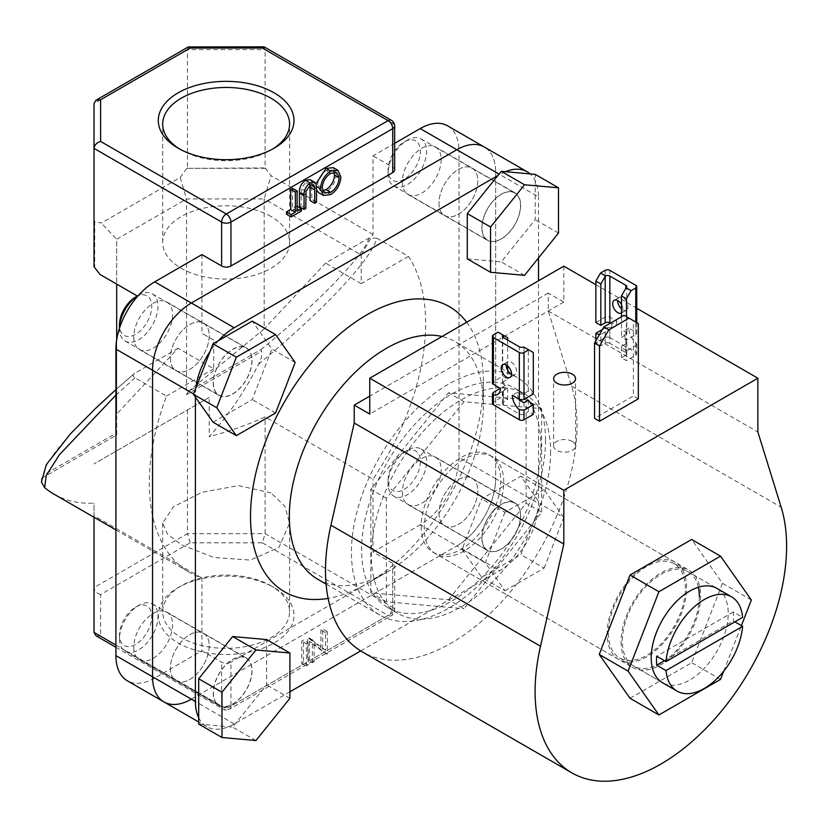 <?xml version="1.0" encoding="UTF-8"?>
<svg xmlns="http://www.w3.org/2000/svg" width="828" height="828" viewBox="0 0 828 828"><rect width="100%" height="100%" fill="white"/><g stroke="black" fill="none" stroke-linecap="round" stroke-linejoin="round"><path stroke-width="0.62" stroke-dasharray="4.14 3.1" d="M685.377 588.584A54.451 31.433 120 0 0 674.095 563.661A54.451 31.433 120 0 0 632.137 578.244A54.451 31.433 120 0 0 608.373 633.047A54.451 31.433 120 0 0 619.644 657.97A54.451 31.433 120 0 0 661.603 643.387A54.451 31.433 120 0 0 685.377 588.584M734.86 621.859L733.308 620.969A54.451 31.433 120 0 0 733.505 616.374A54.451 31.433 120 0 0 733.308 612.006L742.623 617.377M317.745 579.248A137.22 79.229 120 0 0 386.365 572.448A137.22 79.229 120 0 0 483.397 404.385A137.22 79.229 120 0 0 454.976 341.571A137.22 79.229 120 0 0 442.007 336.499M483.397 404.385L483.397 381.977A164.668 95.075 -60 0 1 366.959 583.657A164.668 95.075 -60 0 1 328.105 598.385M466.692 322.237A164.668 95.075 -60 0 1 483.397 381.977M545.497 440.237A137.22 79.229 120 0 0 517.076 377.423A137.22 79.229 120 0 0 411.33 414.186A137.22 79.229 120 0 0 351.434 552.286A137.22 79.229 120 0 0 379.855 615.1A137.22 79.229 120 0 0 485.591 578.337A137.22 79.229 120 0 0 545.497 440.237M481.844 227.803A27.448 15.846 120 0 0 487.526 240.368A27.448 15.846 120 0 0 508.671 233.02A27.448 15.846 120 0 0 520.657 205.396A27.448 15.846 120 0 0 514.975 192.831A27.448 15.846 120 0 0 493.819 200.19A27.448 15.846 120 0 0 481.844 227.803M438.995 203.067A27.448 15.846 120 0 0 444.677 215.632A27.448 15.846 120 0 0 465.822 208.283A27.448 15.846 120 0 0 477.808 180.659A27.448 15.846 120 0 0 472.115 168.094A27.448 15.846 120 0 0 450.97 175.453A27.448 15.846 120 0 0 438.995 203.067A27.448 15.846 120 0 0 444.677 215.632A27.448 15.846 120 0 0 465.822 208.283A27.448 15.846 120 0 0 477.808 180.659A27.448 15.846 120 0 0 472.115 168.094A27.448 15.846 120 0 0 450.97 175.453A27.448 15.846 120 0 0 438.995 203.067M481.844 537.941A27.448 15.846 120 0 0 487.526 550.506A27.448 15.846 120 0 0 508.671 543.158A27.448 15.846 120 0 0 520.657 515.534A27.448 15.846 120 0 0 514.975 502.969A27.448 15.846 120 0 0 493.819 510.327A27.448 15.846 120 0 0 481.844 537.941M438.995 513.205A27.448 15.846 120 0 0 444.677 525.77A27.448 15.846 120 0 0 465.822 518.421A27.448 15.846 120 0 0 477.808 490.797A27.448 15.846 120 0 0 472.115 478.232A27.448 15.846 120 0 0 450.97 485.591A27.448 15.846 120 0 0 438.995 513.205A27.448 15.846 120 0 0 444.677 525.77A27.448 15.846 120 0 0 465.822 518.421A27.448 15.846 120 0 0 477.808 490.797A27.448 15.846 120 0 0 472.115 478.232A27.448 15.846 120 0 0 450.97 485.591A27.448 15.846 120 0 0 438.995 513.205M213.251 693.015A27.448 15.846 120 0 0 218.944 705.57A27.448 15.846 120 0 0 240.089 698.221A27.448 15.846 120 0 0 252.064 670.608A27.448 15.846 120 0 0 246.382 658.043A27.448 15.846 120 0 0 225.237 665.391A27.448 15.846 120 0 0 213.251 693.015M170.402 668.268A27.448 15.846 120 0 0 176.095 680.833A27.448 15.846 120 0 0 197.24 673.485A27.448 15.846 120 0 0 209.215 645.861A27.448 15.846 120 0 0 203.533 633.296A27.448 15.846 120 0 0 182.388 640.655A27.448 15.846 120 0 0 170.402 668.268A27.448 15.846 120 0 0 176.095 680.833A27.448 15.846 120 0 0 197.24 673.485A27.448 15.846 120 0 0 209.215 645.861A27.448 15.846 120 0 0 203.533 633.296A27.448 15.846 120 0 0 182.388 640.655A27.448 15.846 120 0 0 170.402 668.268M213.251 382.878A27.448 15.846 120 0 0 218.944 395.442A27.448 15.846 120 0 0 240.089 388.084A27.448 15.846 120 0 0 252.064 360.47A27.448 15.846 120 0 0 246.382 347.905A27.448 15.846 120 0 0 225.237 355.253A27.448 15.846 120 0 0 213.251 382.878M170.402 358.131A27.448 15.846 120 0 0 176.095 370.696A27.448 15.846 120 0 0 197.24 363.347A27.448 15.846 120 0 0 209.215 335.723A27.448 15.846 120 0 0 203.533 323.158A27.448 15.846 120 0 0 182.388 330.517A27.448 15.846 120 0 0 170.402 358.131A27.448 15.846 120 0 0 176.095 370.696A27.448 15.846 120 0 0 197.24 363.347A27.448 15.846 120 0 0 209.215 335.723A27.448 15.846 120 0 0 203.533 323.158A27.448 15.846 120 0 0 182.388 330.517A27.448 15.846 120 0 0 170.402 358.131M646.875 564.924A56.211 32.447 120 0 0 610.153 614.448A56.211 32.447 120 0 0 618.775 659.492A56.211 32.447 120 0 0 646.875 656.707A56.211 32.447 120 0 0 683.597 607.172A56.211 32.447 120 0 0 674.975 562.14A56.211 32.447 120 0 0 646.875 564.924M463.99 459.333A56.211 32.447 120 0 0 427.269 508.868A56.211 32.447 120 0 0 435.88 553.901A56.211 32.447 120 0 0 463.99 551.117A56.211 32.447 120 0 0 500.702 501.592A56.211 32.447 120 0 0 492.091 456.549A56.211 32.447 120 0 0 463.99 459.333M448.465 599.762L526.091 503.196L526.091 399.696L448.465 392.762L370.84 489.327L370.84 592.827L448.465 599.762L463.99 608.725L541.615 512.159L526.091 503.196M198.699 717.7A54.886 31.692 120 0 0 206.772 726.653A54.886 31.692 120 0 0 234.21 723.931L289.914 691.784M163.923 701.916A54.886 31.692 120 0 0 191.361 699.194L456.849 545.921A54.886 31.692 120 0 0 495.661 478.698L495.661 172.141A54.886 31.692 120 0 0 484.287 147.022A54.886 31.692 120 0 1 495.661 172.141L495.661 478.698L459.022 457.542L459.022 150.996L538.51 196.888A54.886 31.692 120 0 0 530.117 173.901M360.697 650.911L499.698 570.658A54.886 31.692 120 0 0 538.51 503.434L538.51 280.785M538.51 257.953L538.51 196.888M505.349 171.686A54.886 31.692 120 0 0 499.698 174.47L497.866 175.536M218.551 340.598A54.886 31.692 120 0 0 210.115 351.341M195.812 388.208A54.886 31.692 120 0 0 195.398 394.977L195.398 397.088M541.615 512.159L541.615 408.659L463.99 401.725L386.365 498.29L386.365 601.79L463.99 608.725M386.365 601.79L370.84 592.827M541.615 408.659L526.091 399.696M463.99 401.725L448.465 392.762M386.365 498.29L370.84 489.327M733.308 612.006L656.697 656.231M664.46 660.713L733.308 620.969M698.366 587.238A54.451 31.433 120 0 0 688.068 571.724A54.451 31.433 120 0 0 646.109 586.317A54.451 31.433 120 0 0 622.345 641.11A54.451 31.433 120 0 0 633.617 666.033A54.451 31.433 120 0 0 675.576 651.45A54.451 31.433 120 0 0 699.35 596.657M619.644 657.97L662.493 682.707A54.451 31.433 120 0 0 704.462 668.124A54.451 31.433 120 0 0 728.226 613.32A54.451 31.433 120 0 0 716.944 588.397L688.068 571.724M723.724 671.177L741.391 625.637M630.036 698.294L691.659 662.721L722.471 583.305L691.659 539.473M720.536 679.384L691.659 662.721M751.348 599.979L722.471 583.305M624.053 315.292L633.368 320.664L633.368 395.96L594.556 418.368M633.368 320.664L638.336 323.531M638.336 398.827L633.368 395.96M572.355 441.407A10.981 6.334 0 0 0 560.39 440.03A10.981 6.334 0 0 0 553.611 445.888A10.981 6.334 0 0 0 556.83 450.37A10.981 6.334 0 0 0 568.795 451.746A10.981 6.334 0 0 0 575.563 445.888A10.981 6.334 0 0 0 572.355 441.407M540.891 446.126A126.767 73.185 -60 0 1 485.56 573.69A126.767 73.185 -60 0 1 387.877 607.659A126.767 73.185 -60 0 1 361.619 549.626A126.767 73.185 -60 0 1 416.95 422.052A126.767 73.185 -60 0 1 514.633 388.094A126.767 73.185 -60 0 1 540.891 446.126M550.599 451.726A126.767 73.185 -60 0 1 495.258 579.3A126.767 73.185 -60 0 1 397.575 613.258A126.767 73.185 -60 0 1 371.327 555.226A126.767 73.185 -60 0 1 426.658 427.662A126.767 73.185 -60 0 1 524.341 393.704A126.767 73.185 -60 0 1 550.599 451.726M563.816 266.171L563.816 302.023L548.291 293.06L548.291 310.986L571.599 386.241A177.844 102.682 -60 0 1 577.012 425.271A177.844 102.682 -60 0 1 499.377 604.243A177.844 102.682 -60 0 1 362.333 651.895M621.103 641.824A56.211 32.447 120 0 0 632.747 667.554A56.211 32.447 120 0 0 676.052 652.495A56.211 32.447 120 0 0 700.591 595.932A56.211 32.447 120 0 0 688.948 570.202A56.211 32.447 120 0 0 645.633 585.261A56.211 32.447 120 0 0 621.103 641.824M421.214 526.422A56.211 32.447 120 0 0 432.858 552.152A56.211 32.447 120 0 0 476.172 537.093A56.211 32.447 120 0 0 500.702 480.53A56.211 32.447 120 0 0 489.058 454.8A56.211 32.447 120 0 0 445.754 469.859A56.211 32.447 120 0 0 421.214 526.422M548.291 293.06L369.754 396.136M595.87 284.677L636.742 308.275M548.291 310.986L757.879 431.999M563.816 302.023L369.754 414.062M404.219 179.231A22.832 13.186 -60 0 1 388.073 169.906A22.832 13.186 -60 0 1 404.219 141.94L407.324 140.149A27.22 15.722 120 0 0 388.073 173.487A27.22 15.722 120 0 0 393.704 185.948A27.22 15.722 120 0 0 407.324 184.603A27.22 15.722 120 0 0 425.106 160.611A27.22 15.722 120 0 0 420.934 138.793A27.22 15.722 120 0 0 407.324 140.149L404.219 141.94A22.832 13.186 -60 0 1 420.365 151.265A22.832 13.186 -60 0 1 404.219 179.231M501.25 238.837A27.22 15.722 -60 0 1 487.63 240.182A27.22 15.722 -60 0 1 483.459 218.364A27.22 15.722 -60 0 1 501.25 194.373A27.22 15.722 -60 0 1 514.861 193.027A27.22 15.722 -60 0 1 519.032 214.845A27.22 15.722 -60 0 1 501.25 238.837M524.538 275.331L501.25 261.886L535.209 219.637L535.209 174.356M558.496 233.082L535.209 219.637M467.282 258.853L501.25 261.886M388.073 480.043A22.832 13.186 -60 0 1 404.219 452.078A22.832 13.186 -60 0 1 420.365 461.393A22.832 13.186 -60 0 1 404.219 489.369A22.832 13.186 -60 0 1 388.073 480.043L388.073 483.624A27.22 15.722 120 0 0 393.704 496.086A27.22 15.722 120 0 0 414.683 488.799A27.22 15.722 120 0 0 426.575 461.393A27.22 15.722 120 0 0 420.934 448.931A27.22 15.722 120 0 0 407.324 450.287A27.22 15.722 120 0 0 388.073 483.624M481.999 537.858A27.22 15.722 -60 0 1 493.881 510.452A27.22 15.722 -60 0 1 514.861 503.165A27.22 15.722 -60 0 1 520.501 515.627A27.22 15.722 -60 0 1 508.62 543.023A27.22 15.722 -60 0 1 487.63 550.32A27.22 15.722 -60 0 1 481.999 537.858M462.034 549.378L481.637 577.271L520.853 554.636L540.467 504.097L520.853 476.203L481.637 498.849L462.034 549.378L485.322 562.823L504.925 590.726L481.637 577.271M504.925 590.726L544.141 568.08L520.853 554.636M544.141 568.08L563.754 517.541L540.467 504.097M563.754 517.541L544.141 489.648L520.853 476.203M544.141 489.648L504.925 512.294L481.637 498.849M504.925 512.294L485.322 562.823M135.626 607.141A22.832 13.186 -60 0 1 151.772 616.467A22.832 13.186 -60 0 1 135.626 644.432A22.832 13.186 -60 0 1 119.48 635.107A22.832 13.186 -60 0 1 135.626 607.141L138.731 605.351A27.22 15.722 120 0 0 119.48 638.688A27.22 15.722 120 0 0 125.121 651.16A27.22 15.722 120 0 0 138.731 649.804A27.22 15.722 120 0 0 156.523 625.813A27.22 15.722 120 0 0 152.352 604.005A27.22 15.722 120 0 0 138.731 605.351L135.626 607.141M232.658 659.574A27.22 15.722 -60 0 1 246.278 658.229A27.22 15.722 -60 0 1 250.449 680.047A27.22 15.722 -60 0 1 232.658 704.038A27.22 15.722 -60 0 1 219.047 705.384A27.22 15.722 -60 0 1 214.876 683.566A27.22 15.722 -60 0 1 232.658 659.574M198.699 724.055L232.658 727.087L266.626 684.839L266.626 639.558M255.945 740.532L232.658 727.087M289.914 698.283L266.626 684.839M135.626 297.004A22.832 13.186 -60 0 1 151.772 306.329A22.832 13.186 -60 0 1 135.626 334.295A22.832 13.186 -60 0 1 119.48 324.969M119.48 328.561A27.22 15.722 120 0 1 119.491 328.24L119.48 328.561A27.22 15.722 120 0 0 125.121 341.022A27.22 15.722 120 0 0 146.101 333.725A27.22 15.722 120 0 0 157.982 306.329A27.22 15.722 120 0 0 152.352 293.868A27.22 15.722 120 0 0 138.731 295.213A27.22 15.722 120 0 0 138.462 295.368L138.731 295.213M251.909 360.553A27.22 15.722 -60 0 1 240.027 387.949A27.22 15.722 -60 0 1 219.047 395.246A27.22 15.722 -60 0 1 213.407 382.784A27.22 15.722 -60 0 1 225.299 355.388A27.22 15.722 -60 0 1 246.278 348.091A27.22 15.722 -60 0 1 251.909 360.553M295.161 362.478L271.874 349.033L252.271 321.129M213.055 422.208L252.271 399.562L271.874 349.033M275.558 413.006L252.271 399.562M179.769 149.112A63.456 36.639 0 0 0 181.27 150.003L178.165 148.212L181.27 150.003A63.456 36.639 0 0 0 271.015 150.003A63.456 36.639 0 0 0 272.515 149.112M271.004 585.81L274.109 587.601A67.844 39.164 0 0 0 178.165 587.601A67.844 39.164 0 0 0 178.165 642.994A67.844 39.164 0 0 0 274.109 642.994A67.844 39.164 0 0 0 274.12 587.601A67.844 39.164 0 0 0 274.109 587.601L271.015 585.81A63.456 36.639 180 0 1 271.015 585.81A63.456 36.639 180 0 1 289.593 611.716A63.456 36.639 180 0 1 250.429 645.561A63.456 36.639 180 0 1 181.27 637.622A63.456 36.639 180 0 1 162.692 611.716A63.456 36.639 180 0 1 181.27 585.81A63.456 36.639 180 0 1 271.004 585.81M271.004 216.512A63.456 36.639 0 0 0 201.856 208.573A63.456 36.639 0 0 0 162.692 242.418A63.456 36.639 0 0 0 181.27 268.324A63.456 36.639 0 0 0 250.429 276.262A63.456 36.639 0 0 0 289.593 242.418A63.456 36.639 0 0 0 271.004 216.512M402.356 181.912A27.448 15.846 120 0 0 408.038 194.476A27.448 15.846 120 0 0 429.183 187.128A27.448 15.846 120 0 0 441.169 159.504A27.448 15.846 120 0 0 435.476 146.939A27.448 15.846 120 0 0 414.331 154.298A27.448 15.846 120 0 0 402.356 181.912M402.356 492.049A27.448 15.846 120 0 0 408.038 504.614A27.448 15.846 120 0 0 429.183 497.266A27.448 15.846 120 0 0 441.169 469.642A27.448 15.846 120 0 0 435.476 457.077A27.448 15.846 120 0 0 414.331 464.436A27.448 15.846 120 0 0 402.356 492.049M133.763 647.123A27.448 15.846 120 0 0 139.456 659.678A27.448 15.846 120 0 0 160.601 652.329A27.448 15.846 120 0 0 172.576 624.705A27.448 15.846 120 0 0 166.894 612.151A27.448 15.846 120 0 0 145.749 619.499A27.448 15.846 120 0 0 133.763 647.123M133.763 336.986A27.448 15.846 120 0 0 139.456 349.54A27.448 15.846 120 0 0 160.601 342.192A27.448 15.846 120 0 0 172.576 314.578A27.448 15.846 120 0 0 166.894 302.013A27.448 15.846 120 0 0 145.749 309.361A27.448 15.846 120 0 0 133.763 336.986M271.004 492.908L238.474 485.601L201.98 492.329L173.352 506.808L162.692 523.192L167.484 534.081L181.27 544.72L213.852 557.482L250.335 560.08L278.922 547.463L289.593 523.192L284.811 506.167L271.004 492.908M258.595 364.113C296.341 332.773 326.46 304.487 348.971 279.274C364.9 261.224 374.225 247.531 376.937 238.195L408.442 256.38A195.408 112.815 -60 0 1 425.644 323.541A195.408 112.815 -60 0 1 373.014 479.226L265.105 416.929C247.831 424.785 229.201 431.357 209.215 436.656A195.408 112.815 120 0 0 258.595 364.113C261.193 359.383 262.197 355.108 261.607 351.289L260.934 349.561L188.235 391.53L264.173 328.913L264.173 198.948L361.215 254.972L373.014 234.531L373.014 155.83L394.656 143.337M292.429 188.37L292.429 208.48L296.662 206.037L296.662 208.335L286.467 214.224M310.148 179.645L311.494 181.518L311.846 199.569L310.096 200.573M310.086 185.286L308.979 182.119L305.532 182.533L301.34 188.732L301.144 205.748L299.405 206.752M333.291 167.649L336.22 174.19C335.702 181.684 332.339 187.583 326.149 191.889L318.77 192.727M316.503 190.078L315.986 183.744M201.918 254.61L201.918 333.311L213.717 340.122L213.717 368.802L178.113 348.246L116.686 414.072L116.686 432.837L43.998 474.806C41.214 463.256 81.247 418.461 134.726 373.293L115.91 389.605M178.113 348.246L134.726 373.293C132.501 374.846 132.594 376.378 134.985 377.889L166.49 396.074A195.408 112.815 -60 0 0 189.767 572.541A195.408 112.815 -60 0 0 201.918 577.996L201.918 650.798L221.635 662.183A6.583 3.798 0 0 0 230.95 662.183L230.95 706.098L392.731 612.699L392.731 568.784L230.95 662.183M376.937 238.195L368.988 238.04L325.601 263.087L264.173 328.913M368.988 238.04C364.62 254.858 316.938 304.073 260.934 349.561M134.985 377.889L115.91 395.122M53.913 494.109A195.408 112.815 120 0 0 94.019 503.165L94.019 515.699L201.918 577.996M94.019 515.699L94.019 517.262M392.731 568.784A6.583 3.798 0 0 0 394.656 566.093A6.583 3.798 0 0 0 392.731 563.402L373.014 552.017L373.014 479.226M95.955 635.759L100.612 636.225L100.612 594.556L190.212 542.826L262.383 542.826L265.105 533.646L265.105 416.929M408.442 256.38L361.215 283.652L361.215 254.972M447.648 125.866A54.886 31.692 -60 0 1 459.022 150.996M459.022 457.542A54.886 31.692 -60 0 1 420.21 524.766L456.849 545.921A54.886 31.692 120 0 0 495.661 478.698L538.51 503.434M373.014 552.017L420.21 524.766M213.717 368.802L166.49 396.074M234.21 723.931L154.722 678.039L201.918 650.798M154.722 678.039A54.886 31.692 -60 0 1 127.284 680.761M373.014 234.531L271.087 175.691L265.105 167.929L265.105 49.618L264.308 46.927M265.819 168.343L186.776 168.343L265.105 167.929M100.612 594.556C96.638 593.262 94.444 590.944 94.019 587.601L94.019 503.165M209.215 397.399L94.019 463.908L209.215 397.399L209.215 436.656M187.48 409.943L187.48 533.646L94.019 587.601L94.019 632.416M94.019 266.709L94.019 103.572L187.48 49.618L187.48 167.929M186.776 168.343L180.183 177.523L101.316 223.053L94.734 221.48L94.734 267.123M94.019 221.894L94.734 221.48M213.717 340.122L201.918 333.311M303.503 662.421L301.765 663.425L301.765 641.017L303.503 640.013L303.503 662.421L308.161 665.112L306.422 666.116L301.765 663.425M309.475 641.379L309.475 658.974L307.737 659.978L307.737 637.57L320.922 647.589L320.922 629.953L322.661 628.949L322.661 651.357L309.475 641.379L314.133 644.06L314.133 661.665L309.475 658.974M188.287 46.927L187.48 49.618L265.105 49.618L392.731 123.289L392.731 167.215L373.014 155.83M191.361 699.194L456.849 545.921L499.698 570.658M392.731 167.215A6.583 3.798 180 0 1 394.656 169.906M361.215 283.652L325.601 263.087M116.686 339.718L116.686 414.072M41.4 481.979L41.638 478.284L43.998 474.806M41.638 478.284L116.686 434.948L116.686 239.282L186.548 198.948L186.548 394.614L261.607 351.289M188.235 391.53L186.548 394.614M180.183 177.523L186.548 198.948L264.173 198.948L271.087 175.691M100.002 274.461L116.686 284.097L116.686 239.282L101.316 223.053M116.686 434.948L116.686 432.837M190.212 542.826L187.48 533.646L265.105 533.646L392.731 607.328L392.731 563.402M314.133 661.665L312.394 662.669L307.737 659.978M312.394 662.669L312.394 640.261L325.58 650.28L325.58 632.644L327.319 631.64L327.319 654.048L322.268 651.584M326.925 654.275L314.133 644.06M327.319 654.048L322.661 651.357M327.319 631.64L322.661 628.949M325.58 632.644L320.922 629.953M325.58 650.28L320.922 647.589M312.756 640.044L308.099 637.353M312.394 640.261L307.737 637.57M306.422 666.116L306.422 643.708L301.765 641.017M306.422 643.708L308.161 642.704L303.503 640.013M308.161 642.704L308.161 665.112M340.877 176.881L336.22 174.19M330.807 194.58L326.149 191.889M316.441 186.435L315.82 186.083M322.216 187.77L317.559 185.079L319.877 190.295L322.723 190.802M333.974 172.183L332.163 170.04L326.056 170.682C320.902 174.087 318.066 178.889 317.559 185.079M330.714 173.362L326.056 170.682M316.503 202.26L311.846 199.569M316.151 184.209L311.494 181.518M305.801 208.439L301.144 205.748M305.998 191.413L301.34 188.732M310.189 185.224L305.532 182.533M311.049 184.81L310.024 184.22M297.097 211.171L292.429 208.48M301.32 211.026L296.662 208.335M621.486 308.865A7.359 4.243 -120 0 0 622.811 309.817A7.359 4.243 -120 0 0 626.485 310.189A7.359 4.243 -120 0 0 627.614 304.29A7.359 4.243 -120 0 0 622.811 297.811A7.359 4.243 -120 0 0 619.137 297.449A7.359 4.243 -120 0 0 617.616 300.554M626.454 316.679L626.454 340.163L621.486 337.296L625.833 334.781A3.291 1.904 0 0 0 626.806 333.436A3.291 1.904 0 0 0 625.833 332.1L623.815 330.931A13.176 7.607 60 0 0 625.833 338.787L626.796 341.995L625.833 343.879L625.833 355.222L621.486 357.727L626.454 360.604L635.769 355.222L635.769 345.545L626.454 350.917L626.454 360.604M621.486 316.772L621.486 337.296M636.742 322.609L636.742 333.436A3.291 1.904 0 0 1 635.769 334.781L626.454 340.163M635.769 345.545L636.742 344.169L635.769 342.513A13.176 7.607 -120 0 1 628.783 328.064L635.769 332.1A3.291 1.904 0 0 1 636.742 333.436M635.769 342.513L635.769 352.531L609.843 337.565L609.843 327.546A13.176 7.607 -120 0 0 614.107 327.195A13.176 7.607 -120 0 0 616.829 321.161L611.861 324.027L610.391 323.179M595.87 322.506L605.185 317.124A3.291 1.904 0 0 1 609.843 317.124L616.829 321.161M621.486 304.507A7.359 4.243 60 0 1 621.517 313.056A7.359 4.243 60 0 1 621.486 313.067M611.861 324.027A13.176 7.607 60 0 1 609.843 329.554L614.107 327.195M605.185 331.966L600.838 334.471L600.838 345.814L605.185 343.299L605.185 331.966L609.843 329.554L609.843 343.299L625.833 352.531L625.833 338.787M626.454 350.917A13.176 7.607 60 0 1 621.486 346.394L621.486 357.727M595.87 340.794L595.87 342.937L600.838 345.814M602.391 329.492L605.185 327.888L605.185 337.565L595.87 342.937M600.838 334.471A13.176 7.607 60 0 1 599.503 334.502M621.486 346.394L625.833 343.879M605.185 337.565A3.291 1.904 180 0 1 609.843 337.565M635.769 352.531A3.291 1.904 180 0 1 636.742 353.877A3.291 1.904 180 0 1 635.769 355.222M625.833 355.222A3.291 1.904 0 0 0 626.806 353.877A3.291 1.904 0 0 0 625.833 352.531M609.843 343.299A3.291 1.904 0 0 0 605.185 343.299M609.843 327.546L605.185 327.888M628.783 328.064L623.815 330.931M511.569 374.308A7.359 4.243 -120 0 0 515.016 374.546A7.359 4.243 -120 0 0 516.144 368.646A7.359 4.243 -120 0 0 511.342 362.167A7.359 4.243 -120 0 0 507.657 361.805A7.359 4.243 -120 0 0 506.146 364.91M533.304 352.531L528.336 349.664L528.336 391.075L533.304 393.942M493.405 334.874L493.405 381.667L502.72 376.285L507.688 379.152L503.341 381.667A3.291 1.904 0 0 0 502.379 383.012A3.291 1.904 0 0 0 503.341 384.347L505.359 385.517L500.391 388.384L502.72 387.038L502.72 396.726L507.688 399.593L503.341 402.097L503.341 390.764L497.669 394.418M507.688 337.741L498.063 332.183M502.72 334.874L502.72 376.285M507.688 340.07L507.688 365.997M507.688 370.344L507.688 379.152M518.752 398.982A13.176 7.607 -120 0 1 517.314 392.42L519.332 393.579A3.291 1.904 0 0 0 523.989 393.579L528.336 391.075M502.72 387.038A13.176 7.607 -120 0 0 507.688 388.249L503.341 390.764L503.341 404.788L519.332 414.021L519.332 400.266M503.341 391.033A13.176 7.607 -120 0 0 505.359 385.517M528.336 349.664L523.658 346.963M493.405 381.667A3.291 1.904 0 0 0 492.443 383.012M528.336 400.172L528.336 411.516L533.304 414.383M493.405 392.42L493.405 402.097L502.72 396.726M507.688 388.249L507.688 399.593M523.989 402.687L523.989 414.021L528.336 411.516M503.341 404.788A3.291 1.904 180 0 1 502.379 403.443A3.291 1.904 180 0 1 503.341 402.097M523.989 414.021A3.291 1.904 180 0 1 519.332 414.021M493.405 402.097A3.291 1.904 0 0 0 492.443 403.443M517.314 392.42L512.346 395.287M499.698 174.47L499.025 174.087M195.398 394.977L193.597 393.931M571.599 386.241L781.187 507.253M115.91 645.053L221.635 706.098L221.635 662.183M262.383 542.826L388.073 615.39L226.292 708.789L100.612 636.225M115.91 647.289L223.001 709.11A6.583 6.583 0 0 0 229.594 709.11A6.583 3.798 60 0 0 230.95 706.098A6.583 3.798 180 0 1 221.635 706.098A6.583 3.798 120 0 0 223.001 709.11A6.583 3.798 120 0 0 226.292 708.789A6.583 3.798 60 0 0 229.594 709.11L391.365 615.711A6.583 3.798 60 0 1 388.073 615.39A6.583 3.798 120 0 0 392.731 607.328A6.583 3.798 0 0 1 394.656 610.008A6.583 3.798 0 0 1 392.731 612.699A6.583 3.798 60 0 1 391.365 615.711A6.583 6.583 0 0 0 394.656 610.008L394.656 566.093M394.656 125.98A6.583 3.798 0 0 0 392.731 123.289A6.583 3.798 120 0 0 391.365 120.277M316.503 188.722L311.846 186.041M305.801 195.015L301.144 192.324M635.769 334.781L635.769 322.061M609.843 317.124L609.843 270.342M635.769 285.308L635.769 332.1M605.185 270.342L605.185 317.124M625.833 332.1L625.833 334.781M503.341 381.667L503.341 384.347M519.332 393.579L519.332 346.797M523.989 347.149L523.989 393.579M674.095 563.661L716.944 588.397M517.076 377.423L454.976 341.571M408.038 194.476L487.526 240.368M408.038 504.614L487.526 550.506M139.456 659.678L218.944 705.57M139.456 349.54L218.944 395.442M618.775 659.492L435.88 553.901M674.975 562.14L492.091 456.549M206.772 726.653L198.699 721.995M166.894 302.013L246.382 347.905M166.894 612.151L246.382 658.043M435.476 457.077L514.975 502.969M435.476 146.939L514.975 192.831M379.855 615.1L326.077 584.061M386.365 572.448L366.959 583.657M662.493 682.707L633.617 666.033M553.611 445.888L553.611 378.665M397.575 613.258L387.877 607.659M432.858 552.152L632.747 667.554M489.058 454.8L688.948 570.202M524.341 393.704L514.633 388.094M575.563 445.888L575.563 378.665M388.073 169.906L388.073 173.487M393.704 185.948L487.63 240.182M420.934 138.793L514.861 193.027M404.219 452.078L407.324 450.287M420.934 448.931L514.861 503.165M393.704 496.086L487.63 550.32M152.352 604.005L246.278 658.229M125.121 651.16L219.047 705.384M119.48 635.107L119.48 638.688M125.121 341.022L219.047 395.246M152.352 293.868L246.278 348.091M181.27 585.81L178.165 587.601M162.692 242.418L162.692 124.096M162.692 523.192L162.692 611.716M115.91 529.899L189.767 572.541M289.593 523.192L289.593 611.716M289.593 242.418L289.593 124.096M319.877 190.295L324.535 192.976M332.163 170.04L336.82 172.731M308.979 182.119L313.636 184.799M271.015 150.003L274.12 148.212M619.137 297.449L614.169 300.316M626.806 333.436L626.806 286.654M626.806 353.877L626.806 341.995M636.742 344.169L636.742 353.877M626.485 310.189L621.517 313.056M507.657 361.805L502.689 364.672M502.379 383.012L502.379 336.22M502.379 403.443L502.379 391.561M515.016 374.546L510.048 377.413"/><path stroke-width="1.24" d="M666.012 661.613L742.623 617.377A54.451 31.433 120 0 0 731.538 596.822A54.451 31.433 120 0 0 691.401 609.553A54.451 31.433 120 0 0 666.012 661.613L656.697 656.231A54.451 31.433 120 0 0 656.5 660.827A54.451 31.433 120 0 0 656.697 665.194L666.012 670.576A54.451 31.433 120 0 0 677.087 691.132A54.451 31.433 120 0 0 717.234 678.401A54.451 31.433 120 0 0 742.623 626.341L734.86 621.859M442.007 336.499A137.22 79.229 120 0 0 341.55 386.893A137.22 79.229 120 0 0 289.324 516.434A137.22 79.229 120 0 0 317.745 579.248L326.077 584.061M328.105 598.385A164.668 95.075 -60 0 1 250.511 516.434A164.668 95.075 -60 0 1 335.775 337.669A164.668 95.075 -60 0 1 466.692 322.237M195.398 397.088L195.398 701.523A54.886 31.692 120 0 0 198.699 717.7M530.117 173.901A54.886 31.692 120 0 0 527.136 171.758L484.287 147.022A54.886 31.692 120 0 0 456.849 149.733L191.361 303.007A54.886 31.692 120 0 0 152.549 370.24L152.549 676.786A54.886 31.692 120 0 0 163.923 701.916A54.886 31.692 120 0 0 191.361 699.194M289.914 691.784L360.697 650.911M538.51 280.785L538.51 257.953M527.136 171.758A54.886 31.692 120 0 0 505.349 171.686M497.866 175.536L234.21 327.753A54.886 31.692 120 0 0 218.551 340.598M210.115 351.341A54.886 31.692 120 0 0 195.812 388.208M666.012 670.576L742.623 626.341M656.697 665.194L664.46 660.713M731.538 596.822L716.944 588.397A54.451 31.433 120 0 0 674.986 602.981A54.451 31.433 120 0 0 651.222 657.784A54.451 31.433 120 0 0 662.493 682.707L677.087 691.132M741.391 625.637L751.348 599.979L720.536 556.137L658.912 591.72L628.1 671.135L658.912 714.968L720.536 679.384L723.724 671.177M720.536 556.137L691.659 539.473L630.036 575.046L599.224 654.462L630.036 698.294L658.912 714.968M699.35 596.657A54.451 31.433 120 0 0 698.366 587.238M658.912 591.72L630.036 575.046M628.1 671.135L599.224 654.462M608.839 329.813L599.524 345.938L599.524 421.235L638.336 398.827L638.336 323.531L624.053 315.292L603.871 326.936L608.839 329.813L629.021 318.159M599.524 345.938L594.556 343.071L594.556 418.368L599.524 421.235M594.556 343.071L603.871 326.936M572.355 374.184A10.981 6.334 0 0 0 560.39 372.807A10.981 6.334 0 0 0 553.611 378.665A10.981 6.334 0 0 0 556.83 383.147A10.981 6.334 0 0 0 568.795 384.513A10.981 6.334 0 0 0 575.563 378.665A10.981 6.334 0 0 0 572.355 374.184M636.742 308.275L757.879 378.21L757.879 431.999L781.187 507.253A177.844 102.682 -60 0 1 786.6 546.283A177.844 102.682 -60 0 1 708.975 725.256A177.844 102.682 -60 0 1 571.92 772.897L362.333 651.895A177.844 102.682 -60 0 1 325.507 570.482A177.844 102.682 -60 0 1 330.921 525.2L354.229 423.025L563.816 544.037L563.816 490.259L369.754 378.21L369.754 414.062L354.229 405.099L354.229 423.025M571.92 772.897A177.844 102.682 -60 0 1 535.095 691.483A177.844 102.682 -60 0 1 540.508 646.202L563.816 544.037M369.754 396.136L354.229 405.099M757.879 378.21L563.816 490.259M595.87 284.677L563.816 266.171L369.754 378.21M524.538 275.331L558.496 233.082L558.496 187.801L535.209 174.356L501.25 171.324L467.282 213.572L467.282 258.853L490.569 272.298L524.538 275.331M558.496 187.801L524.538 184.768L501.25 171.324M524.538 184.768L490.569 227.017L467.282 213.572M490.569 227.017L490.569 272.298M232.658 636.525L198.699 678.774L198.699 724.055L221.987 737.5L255.945 740.532L289.914 698.283L289.914 653.002L266.626 639.558L232.658 636.525L255.945 649.97L221.987 692.218L198.699 678.774M221.987 692.218L221.987 737.5M289.914 653.002L255.945 649.97M119.48 324.969L119.48 328.24A27.22 15.722 120 0 1 138.462 295.368L135.626 297.004A22.832 13.186 -60 0 0 119.48 324.969M275.558 334.574L252.271 321.129L213.055 343.775L193.452 394.314L213.055 422.208L236.342 435.652L275.558 413.006L295.161 362.478L275.558 334.574L236.342 357.22L213.055 343.775M236.342 357.22L216.739 407.759L193.452 394.314M216.739 407.759L236.342 435.652M178.165 148.212L178.165 148.212A67.844 39.164 180 0 1 178.165 92.819A67.844 39.164 180 0 1 274.109 92.819A67.844 39.164 180 0 1 274.12 148.212A67.844 39.164 180 0 1 178.165 148.212M272.515 149.112A63.456 36.639 0 0 0 289.593 124.096A63.456 36.639 0 0 0 271.004 98.201A63.456 36.639 0 0 0 201.856 90.252A63.456 36.639 0 0 0 162.692 124.096A63.456 36.639 0 0 0 179.769 149.112M301.32 208.728L301.32 211.026L291.125 216.915L286.467 214.224L286.467 211.927L290.69 209.484L290.69 189.374L292.429 188.37L297.097 191.061L297.097 211.171L301.32 208.728L297.097 206.286M314.754 203.264L314.681 186.9L313.636 184.799L310.189 185.224L305.998 191.413L305.801 208.439L304.062 209.443L304.062 195.905C303.679 190.699 305.698 186.383 310.086 182.978L314.806 182.336L316.151 184.209L316.503 188.722L316.503 202.26L314.754 203.264L310.096 200.573L310.086 185.286M304.062 209.443L299.405 206.752L299.405 193.224C299.022 188.008 301.04 183.692 305.428 180.287L310.148 179.645L314.806 182.336M315.986 183.744L325.994 168.415L333.291 167.649L337.948 170.34L340.877 176.881C340.36 184.375 336.996 190.274 330.807 194.58L323.427 195.408L320.477 188.763C321.036 181.249 324.421 175.36 330.651 171.106L337.948 170.34M323.427 195.408L318.77 192.727L316.503 190.078M230.95 265.995L392.731 172.597L392.731 128.671L230.95 222.07L230.95 265.995A6.583 3.798 180 0 1 221.635 265.995L221.635 222.07L94.019 148.388L94.019 266.709L100.002 274.461L137.334 296.02L116.686 284.097L116.686 339.718M115.91 395.122L59.347 454.81L46.244 475.541L44.65 487.63A195.408 112.815 120 0 0 53.913 494.109L115.91 529.899M94.019 517.262L94.019 632.416L95.955 635.759L115.91 647.289M420.21 128.578A54.886 31.692 -60 0 1 447.648 125.866L484.287 147.022A54.886 31.692 120 0 0 456.849 149.733L420.21 128.578L394.656 143.337M163.923 701.916L127.284 680.761A54.886 31.692 -60 0 1 115.91 655.631L152.549 676.786A54.886 31.692 120 0 0 163.923 701.916L198.699 721.995M499.025 174.087L456.849 149.733L191.361 303.007A54.886 31.692 120 0 0 152.549 370.24L115.91 349.085L115.91 655.631M115.91 349.085A54.886 31.692 -60 0 1 154.722 281.851L234.21 327.753M221.635 265.995L201.918 254.61L154.722 281.851M394.656 125.98A6.583 6.583 0 0 0 391.365 120.277L264.308 46.927L262.383 48.034L190.212 48.034L100.612 99.774L100.612 141.433L226.292 214.007L388.073 120.609A6.583 3.798 -120 0 1 392.731 128.671A6.583 3.798 0 0 0 394.656 125.98L394.656 169.906A6.583 3.798 180 0 1 392.731 172.597M193.597 393.931L152.549 370.24L152.549 676.786L195.398 701.523M44.65 487.63L41.4 481.979L46.378 464.58L70.163 434.12L96.265 407.728L115.91 389.605M100.612 141.433C96.638 142.726 94.444 145.045 94.019 148.388L94.019 103.572L95.955 100.229L188.287 46.927L263.956 46.834M190.212 48.034L188.639 46.834M100.612 99.774L95.955 100.229M330.714 192.324C335.837 188.846 338.642 184.044 339.138 177.896L336.82 172.731L330.714 173.362C325.559 176.778 322.723 181.58 322.216 187.77L324.535 192.976L330.714 192.324L326.056 189.643C331.179 186.165 333.984 181.353 334.481 175.205L333.974 172.183M330.651 171.106L325.994 168.415M320.477 188.763L316.441 186.435M322.723 190.802L326.056 189.643M339.138 177.896L334.481 175.205M310.086 182.978L305.428 180.287M314.681 186.9L311.049 184.81M291.125 216.915L291.125 214.618L295.348 212.175L295.348 192.065L290.69 189.374M295.348 192.065L297.097 191.061M295.348 212.175L290.69 209.484M291.125 214.618L286.467 211.927M621.486 313.067A7.359 4.243 60 0 1 617.843 312.694A7.359 4.243 60 0 1 613.041 306.205A7.359 4.243 60 0 1 614.169 300.316A7.359 4.243 60 0 1 617.843 300.678A7.359 4.243 60 0 1 621.486 304.507M617.616 300.554A7.359 4.243 -120 0 0 621.486 308.865M605.516 275.91L600.838 283.963L595.87 281.096L600.528 273.023L605.516 275.91A3.291 1.904 180 0 1 609.843 276.076L625.833 285.308A3.291 1.904 180 0 1 626.806 286.654A3.291 1.904 180 0 1 626.123 287.802L631.112 290.68L626.454 298.753L626.454 316.679M626.454 298.753L621.486 295.886L621.486 316.772M631.112 290.68L635.769 287.999A3.291 1.904 0 0 0 636.742 286.654A3.291 1.904 0 0 0 635.769 285.308L609.843 270.342A3.291 1.904 0 0 0 605.185 270.342L600.528 273.023M595.87 281.096L595.87 322.506L600.838 325.373L600.838 283.963M610.391 323.179L609.843 322.868A3.291 1.904 0 0 0 605.185 322.868L600.838 325.373M621.486 295.886L626.123 287.802M599.503 334.502A13.176 7.607 60 0 1 595.87 333.26L595.87 340.794M595.87 333.26L602.391 329.492M506.374 365.034A7.359 4.243 -120 0 0 502.689 364.672A7.359 4.243 -120 0 0 501.561 370.561A7.359 4.243 -120 0 0 506.374 377.05A7.359 4.243 -120 0 0 510.048 377.413A7.359 4.243 -120 0 0 511.176 371.513A7.359 4.243 -120 0 0 506.374 365.034M506.146 364.91A7.359 4.243 -120 0 0 511.342 374.184A7.359 4.243 -120 0 0 511.569 374.308M533.304 352.531L533.304 393.942L523.989 399.324L523.989 352.531A3.291 1.904 180 0 1 519.332 352.531L493.405 337.565A3.291 1.904 180 0 1 492.443 336.22A3.291 1.904 180 0 1 493.405 334.874L498.063 332.183L503.051 335.061A3.291 1.904 0 0 0 502.379 336.22A3.291 1.904 0 0 0 503.341 337.565L519.332 346.797A3.291 1.904 0 0 0 523.658 346.963L533.304 352.531M528.647 349.84L523.989 352.531M518.752 398.982A13.176 7.607 -120 0 0 519.332 400.266L523.989 402.687L528.336 400.172A13.176 7.607 -120 0 0 533.304 404.695L523.989 410.077L519.332 409.736A13.176 7.607 -120 0 1 512.346 395.287L519.332 399.324A3.291 1.904 0 0 0 523.989 399.324M492.443 336.22L492.443 383.012A3.291 1.904 0 0 0 493.405 384.347L500.391 388.384A13.176 7.607 -120 0 1 497.669 394.418A13.176 7.607 -120 0 1 493.405 394.77L492.443 393.735L492.443 403.443A3.291 1.904 0 0 0 493.405 404.788L493.405 394.77M519.332 409.736L519.332 419.755L493.405 404.788M503.051 335.061L507.688 337.741L507.688 340.07M507.688 365.997L507.688 370.344M533.304 404.695L533.304 414.383L523.989 419.755L523.989 410.077M492.443 393.735L493.405 392.42L500.391 388.384M519.332 419.755A3.291 1.904 0 0 0 523.989 419.755M330.921 525.2L540.508 646.202M94.019 632.416L115.91 645.053M391.365 120.277A6.583 3.798 120 0 0 388.073 120.609L262.383 48.034M226.292 214.007A6.583 3.798 120 0 0 221.635 222.07A6.583 3.798 180 0 0 230.95 222.07A6.583 3.798 -120 0 0 226.292 214.007M304.062 195.905L299.405 193.224M314.754 189.84L310.096 187.149M635.769 322.061L635.769 287.999M605.185 322.868L605.185 276.428M625.833 288.351L625.833 285.308M609.843 276.076L609.843 322.868M519.332 352.531L519.332 399.324M493.405 384.347L493.405 337.565M503.341 337.565L503.341 335.236M636.742 286.654L636.742 322.609"/></g></svg>
